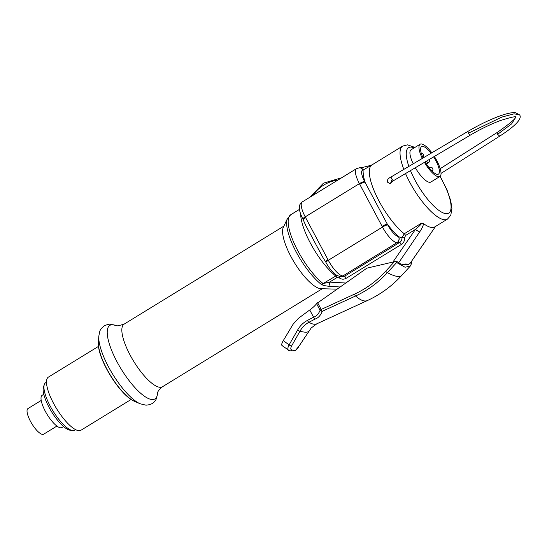 <?xml version="1.0" encoding="UTF-8"?>
<svg xmlns="http://www.w3.org/2000/svg" width="547" height="547" viewBox="0 0 547 547"><rect width="100%" height="100%" fill="white"/><g stroke="black" fill="none" stroke-linecap="round" stroke-linejoin="round"><path stroke-width="0.82" d="M98.556 346.34L48.409 377.109A31.158 9.525 -121.5 0 0 55.001 405.983A31.158 9.525 -121.5 0 0 79.069 430.687A31.158 9.525 58.5 0 0 80.997 430.222L131.143 399.46M336.931 289.158L320.98 288.693A36.724 11.227 -121.5 0 1 320.959 288.693A36.724 11.227 -121.5 0 1 311.4 283.613A36.724 11.227 -121.5 0 1 289.527 253.829A36.724 11.227 -121.5 0 1 283.325 227.306L287.503 218.451A42.187 12.896 58.5 0 0 295.148 249.958A42.187 12.896 58.5 0 0 321.055 284.221L321.698 284.631C323.571 285.541 326.477 286.122 330.402 286.382L340.036 286.984M336.89 275.36L323.086 283.558L329.54 282.108A4.451 1.6 93.6 0 0 330.402 286.382M282.45 345.725C281.22 345.451 281.5 343.742 283.284 340.596L293.048 324.309L298.573 318.19L309.739 309.985C313.144 307.469 315.421 305.349 316.569 303.64L366.88 268.16L395.666 261.404L396.65 262.546L405.04 267.23L410.318 266.074L411.761 263.045L411.549 261.931L411.112 261.917M402.435 264.474C405.45 263.791 407.262 263.852 407.857 264.652L402.435 264.474A61.114 18.68 58.5 0 1 398.592 262.909L396.978 261.452L395.666 261.404M407.857 264.652A61.114 18.68 58.5 0 0 410.147 263.285L410.25 263.134M363.187 169.973A4.451 4.137 -89.2 0 0 359.7 167.813C358.511 168.244 366.039 166.883 371.967 164.914L363.119 170.049A13.354 4.082 58.5 0 0 364.61 181.467L387.7 224.892A13.354 4.082 58.5 0 0 398.517 236.625L401.942 237.959L404.602 237.713C404.801 240.591 403.734 242.827 401.395 244.434L346.244 278.266C343.762 279.613 341.424 279.469 339.222 277.821L336.931 277.575L329.54 282.108L345.697 283.011M339.906 276.454A2.222 0.65 -50.8 0 1 339.222 277.821M322.798 257.281L305.705 225.371M392.719 262.355L415.447 229.412C419.72 225.802 421.771 223.702 421.587 223.128L423.474 223.573A42.844 13.094 58.5 0 0 432.157 227.518A42.844 13.094 58.5 0 0 434.81 226.882L447.453 219.128L450.762 215.306L451.925 208.674L450.742 200.742L446.947 189.72L440.144 176.312M398.667 236.701A4.451 4.137 90.8 0 1 397.095 242.704L399.57 242.478L344.419 276.31L342.723 275.934A17.805 5.443 -121.5 0 1 328.303 260.297L305.219 216.872A17.805 5.443 -121.5 0 1 302.293 201.911L356.48 168.667A17.805 5.443 58.5 0 0 359.406 183.635L305.219 216.872A4.451 0.841 -28 0 0 302.881 219.019C299.859 213.002 298.765 208.585 299.585 205.761C299.353 205.159 300.255 203.874 302.293 201.911M371.967 164.914L371.939 164.927A42.844 13.094 58.5 0 0 376.165 195.334A42.844 13.094 58.5 0 0 404.254 233.76L401.942 237.959C402.018 239.88 401.224 241.391 399.57 242.478A2.222 0.684 -121.5 0 1 401.395 244.434M340.535 276.529L344.419 276.31A2.222 0.684 -121.5 0 1 346.244 278.266M359.529 167.813A4.451 4.137 -89.2 0 1 359.7 167.813L359.358 167.813A4.451 4.178 -91.9 0 1 363.119 170.049A47.295 14.454 -121.5 0 0 364.986 182.178A4.451 0.841 152 0 0 359.776 184.339L382.121 226.355A4.451 0.841 152 0 1 387.331 224.188A47.295 14.454 -121.5 0 0 398.517 236.625A4.451 4.13 95.4 0 1 396.917 242.697L342.901 275.948A4.451 4.171 -87 0 1 340.61 276.536L340.296 276.508A4.451 4.13 -84.6 0 0 342.723 275.934M421.587 223.128L404.254 233.76A2.222 0.684 -121.5 0 1 405.566 235.47L415.447 229.412A4.451 0.896 34.2 0 0 419.686 231.907C422.147 228.195 423.405 225.412 423.474 223.573M398.592 262.909L419.686 231.907M435.569 226.417L410.147 263.285M303.264 219.73A4.451 0.841 -28 0 1 303.257 219.723A4.451 0.841 -28 0 1 305.588 217.576M340.296 276.508C337.143 275.75 334.764 274.375 333.15 272.392C332.453 271.886 328.371 267.141 325.971 262.444L325.595 261.74A4.451 0.841 -28 0 1 327.933 259.599M340.453 276.522A4.451 4.171 -87 0 0 340.61 276.536L340.09 276.262M391.932 181.713L389.833 183.532L390.387 183.553L392.596 181.235M415.317 167.738A18.919 5.785 58.5 0 0 429.689 182.322A18.919 5.785 58.5 0 0 430.858 182.042L439.891 176.503A18.919 5.785 58.5 0 0 434.359 156.449M422.325 158.425A18.919 5.785 -121.5 0 1 420.103 144.251L411.071 149.789A18.919 5.785 58.5 0 0 413.224 163.82M424.431 162.336A18.919 5.785 -121.5 0 0 438.721 176.784A18.919 5.785 58.5 0 0 439.891 176.503M431.829 152.784A18.919 5.785 58.5 0 0 421.272 143.97A18.919 5.785 -121.5 0 0 420.103 144.251M433.627 156.88A16.137 4.93 -121.5 0 1 438.434 174.131A16.137 4.93 -121.5 0 1 437.436 174.37A16.137 4.93 -121.5 0 1 425.163 161.905M423.098 157.967A16.137 4.93 -121.5 0 1 421.559 146.623A16.137 4.93 -121.5 0 1 422.558 146.384A16.137 4.93 -121.5 0 1 431.057 153.242M396.65 262.546L387.392 272.652A106.104 99.034 91.9 0 1 355.577 295.989L322.347 311.277A2.222 1.791 -169.9 0 1 320.104 310.299C318.47 314.128 316.289 316.426 313.581 317.205L307.469 320.392C303.339 322.573 300.043 325.793 297.589 330.046L289.096 344.911C287.462 348.097 287.407 349.971 288.925 350.531M317.616 302.703L321.198 309.452A2.222 0.725 -114.7 0 0 322.347 311.277C320.535 315.53 318.108 318.122 315.072 319.065A2.222 0.909 -117.6 0 1 313.581 317.205L309.739 309.985M315.072 319.065L308.98 322.258C305.212 324.282 302.217 327.256 300.002 331.167L291.551 346.039C290.505 348.193 290.56 349.492 291.701 349.923A2.222 1.976 100.2 0 1 289.732 350.88M291.701 349.923A45.463 8.745 32.5 0 0 295.742 350.059L298.915 346.285L311.202 327.974L316.884 323.783A45.463 14.79 65.3 0 1 308.98 322.258A2.222 0.909 -117.5 0 1 307.469 320.392M297.589 330.046A2.222 0.588 -150.3 0 0 300.002 331.167A45.463 8.745 32.5 0 0 308.501 331.448L308.515 331.427M282.095 345.636L289.705 350.88A2.222 1.976 100.2 0 1 289.657 350.873M72.56 430.523A27.822 8.506 -121.5 0 1 52.936 410.879A27.822 8.506 -121.5 0 1 44.321 384.493L43.466 386.914A26.153 7.993 -121.5 0 0 51.562 411.72A26.153 7.993 -121.5 0 0 70.009 430.181L72.56 430.523A27.822 8.506 -121.5 0 0 73.011 430.557A27.822 8.506 58.5 0 0 74.734 430.147L75.589 429.621M44.321 384.493A27.822 8.506 -121.5 0 1 45.64 382.722L46.495 382.196M43.781 394.305L42.167 395.296A18.919 5.785 -121.5 0 0 46.167 412.828A18.919 5.785 -121.5 0 0 60.779 427.822A18.919 5.785 58.5 0 0 61.948 427.549L63.568 426.551M41.203 400.452L27.945 408.588A15.022 4.595 -121.5 0 0 31.124 422.51A15.022 4.595 -121.5 0 0 42.728 434.421A15.022 4.595 58.5 0 0 43.657 434.202L56.915 426.065M98.426 342.531C96.915 358.046 119.964 395.618 134.48 401.307L134.48 401.307A37.634 11.508 -121.5 0 1 110.576 375.522A37.634 11.508 -121.5 0 1 98.426 342.531L98.788 336.419A43.117 13.183 -121.5 0 0 112.709 374.21A43.117 13.183 -121.5 0 0 140.094 403.754L145.919 405.17C150.651 404.842 153.803 403.235 155.369 400.356C156.141 399.85 156.873 397.437 157.563 393.108L157.557 393.19A43.138 13.19 58.5 0 1 152.285 399.542A43.138 13.19 -121.5 0 1 116.921 361.629A43.138 13.19 -121.5 0 1 112.511 324.727A43.138 13.19 58.5 0 1 116.135 325.643M322.286 288.727L162.473 386.763A36.724 11.227 -121.5 0 1 160.203 387.31A36.724 11.227 -121.5 0 1 131.848 358.196A36.724 11.227 -121.5 0 1 124.073 324.166L117.844 325.896L110.439 324.275C109.448 323.933 107.397 324.46 104.292 325.848C99.91 329.711 100.039 329.383 98.788 336.419M323.352 283.64L321.698 284.631M300.679 214.137A42.844 13.094 -121.5 0 0 335.619 275.873A2.222 0.684 -121.5 0 1 336.931 277.575M299.455 209.392L290.772 214.718A42.844 13.094 58.5 0 0 294.997 245.124A42.844 13.094 58.5 0 0 323.086 283.558A4.451 3.241 128.6 0 1 321.055 284.221M394.421 261.685L385.656 271.264A2.222 0.54 -137.5 0 0 387.392 272.652A45.463 11.043 42.5 0 0 401.689 275.462L409.983 266.41M385.656 271.264A104.135 97.195 91.9 0 1 354.429 294.163A2.222 0.725 -114.7 0 0 355.577 295.989A45.463 14.79 65.3 0 0 367.427 300.535C380.473 294.491 391.891 286.136 401.689 275.462M405.566 235.47L404.602 237.713M405.532 173.543A42.844 13.094 58.5 0 0 444.8 219.757A42.844 13.094 58.5 0 0 447.453 219.128M387.7 224.892A4.451 0.841 152 0 0 382.49 227.06A17.805 5.443 58.5 0 0 396.917 242.697M382.121 226.355L382.49 227.06L328.303 260.297A4.451 0.841 -28 0 0 325.971 262.444M364.61 181.467A4.451 0.841 152 0 0 359.406 183.635L359.776 184.339M337.738 180.161A38.413 35.849 -88.1 0 0 312.877 195.416M414.982 147.396L407.494 144.866L402.647 146.09A42.844 13.094 58.5 0 0 403.836 169.392M414.161 147.902A38.393 11.733 58.5 0 0 410.961 147.102A38.393 11.733 58.5 0 0 408.869 166.404M410.476 170.616A38.393 11.733 58.5 0 0 446.366 213.686A38.393 11.733 58.5 0 0 439.979 176.442M432.137 171.136A2.222 2.222 0 0 0 432.643 168.408A2.222 2.222 0 0 0 429.518 167.56A2.222 0.684 58.5 0 0 429.388 168.086M426.578 161.064A2.222 0.684 58.5 0 0 428.417 162.76A2.222 2.222 0 0 0 429.074 159.58M391.543 180.141L391.495 182.096L393.32 180.783L391.522 178.773L391.043 176.975C387.994 178.431 386.852 180.182 387.611 182.226L389.751 183.532M468.396 133.181L467.924 131.383C477.907 125.53 487.418 120.825 496.457 117.27C504.785 113.988 511.028 112.422 515.199 112.579L519.65 114.911L514.098 113.81L501.927 117.051L468.396 133.181L470.194 135.198C479.753 129.523 489.51 124.743 499.486 120.86C510.563 117.277 516.04 116.06 515.903 117.208L515.718 116.996M515.65 116.73C516.621 117.913 510.515 123.137 497.326 132.388L497.599 134.316L511.616 123.889L515.794 117.161M497.599 134.316L499.726 136.128L441.046 173.399M354.429 294.163L321.198 309.452A2.222 0.417 152 0 0 320.111 310.299L316.569 303.64M291.551 346.039A2.222 0.588 -150.2 0 1 289.096 344.911L283.284 340.596M295.742 350.059A2.222 2.147 77.5 0 1 294.423 350.989C296.344 349.943 297.848 348.371 298.935 346.272L311.229 327.947M134.48 401.307L140.094 403.754M162.473 386.763C159.033 389.717 157.392 391.864 157.557 393.19M283.879 226.13L124.073 324.166M305.759 225.521L302.881 219.019M287.503 218.451L290.772 214.718M371.939 164.927L402.647 146.09M426.475 239.682L410.202 263.216M359.358 167.813L356.48 168.667M325.602 261.74L322.764 257.234M341.697 177.734L323.462 183.163L309.903 197.241M422.742 157.18A2.222 2.222 0 0 0 421.258 153.201M429.149 167.779L429.518 167.56M426.434 163.97L428.417 162.76M391.043 176.975L467.924 131.383M497.326 132.388L440.205 168.674M519.65 114.911C522.488 118.945 514.44 126.617 499.726 136.128M393.32 180.783L470.194 135.198M367.427 300.535L316.884 323.783M289.705 350.88L294.423 350.989"/></g></svg>
